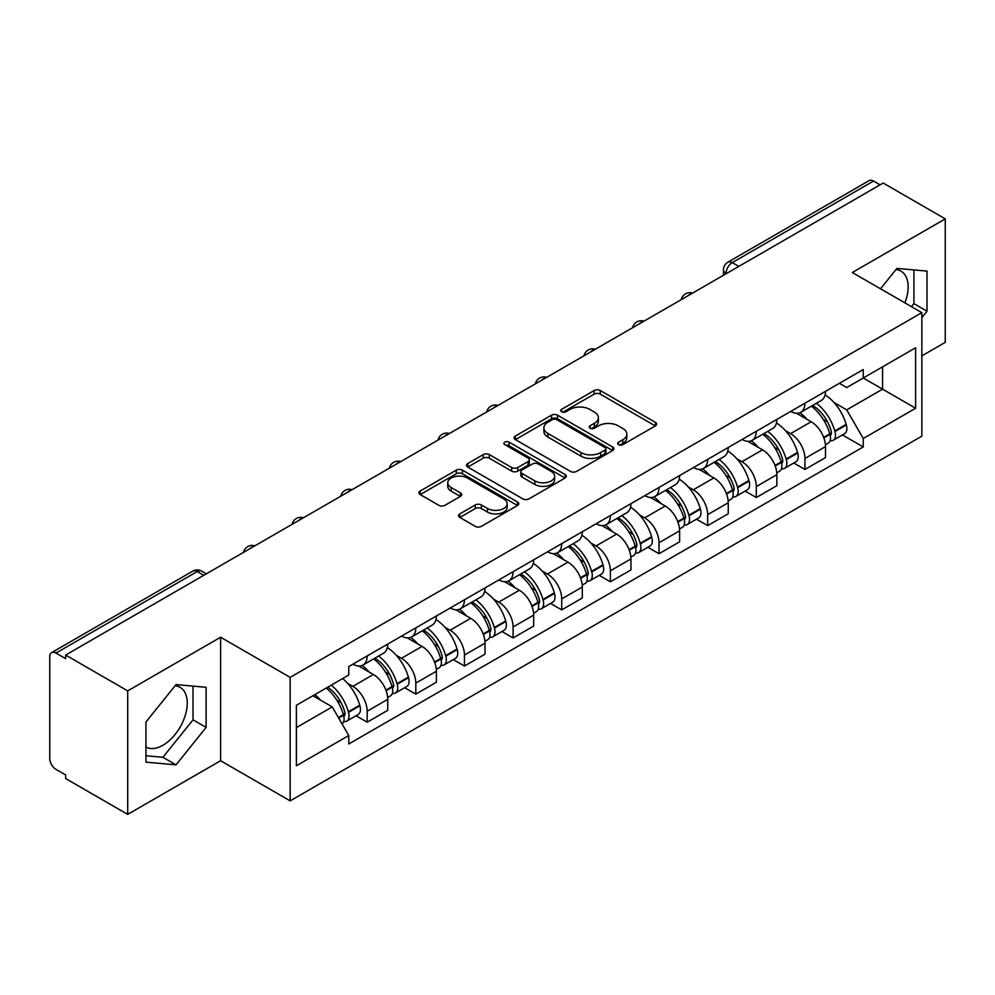 <?xml version="1.0" encoding="UTF-8"?>
<svg xmlns="http://www.w3.org/2000/svg" width="995" height="995" viewBox="0 0 995 995"><rect width="100%" height="100%" fill="white"/><g stroke="black" fill="none" stroke-linecap="round" stroke-linejoin="round"><path stroke-width="1.49" d="M618.567 444.665A3.035 1.754 0 0 0 622.858 444.665L655.369 425.885A4.328 2.5 0 0 0 656.638 424.119A4.328 2.5 0 0 0 655.369 422.353L600.283 390.55A4.328 2.5 0 0 0 594.164 390.55L561.64 409.331A3.035 1.754 0 0 0 560.757 410.562A3.035 1.754 0 0 0 561.64 411.793A3.035 1.754 0 0 0 565.931 411.793L570.135 409.368A13.855 7.997 0 0 1 589.724 409.368L594.313 412.017A13.855 7.997 0 0 1 598.368 417.676A13.855 7.997 0 0 1 594.313 423.323L590.11 425.76A3.035 1.754 0 0 0 589.214 426.992A3.035 1.754 0 0 0 590.11 428.236A3.035 1.754 0 0 0 594.388 428.236L598.592 425.798A13.855 7.997 0 0 1 618.181 425.798L622.77 428.447A13.855 7.997 0 0 1 626.838 434.106A13.855 7.997 0 0 1 622.77 439.765L618.567 442.19A3.035 1.754 0 0 0 617.684 443.422A3.035 1.754 0 0 0 618.567 444.665L618.567 442.19M895.948 269.608A34.39 19.863 -60 0 1 901.022 271.175A34.39 19.863 -60 0 1 904.878 302.853M175.058 685.816A34.39 19.863 -60 0 1 180.132 687.371A34.39 19.863 -60 0 1 185.406 714.932A34.39 19.863 -60 0 1 162.931 745.243A34.39 19.863 -60 0 1 145.942 747.058M459.802 513.893A4.328 2.5 0 0 0 458.533 515.659A4.328 2.5 0 0 0 459.802 517.425L475.262 526.343A4.328 2.5 0 0 0 481.381 526.343L517.487 505.497A4.328 2.5 0 0 0 518.756 503.731A4.328 2.5 0 0 0 517.487 501.965L462.401 470.15A4.328 2.5 0 0 0 456.282 470.15L420.164 491.008A4.328 2.5 0 0 0 418.895 492.774A4.328 2.5 0 0 0 420.164 494.54L438.832 505.311A4.328 2.5 0 0 0 444.952 505.311L460.411 496.393A4.328 2.5 0 0 0 461.68 494.627A4.328 2.5 0 0 0 460.411 492.861L451.158 487.513A11.579 6.679 0 0 1 447.762 482.786A11.579 6.679 0 0 1 454.914 476.617A11.579 6.679 0 0 1 467.526 478.06L503.793 499.005A11.579 6.679 0 0 1 507.189 503.731A11.579 6.679 0 0 1 500.037 509.9A11.579 6.679 0 0 1 487.426 508.457L481.381 504.962A4.328 2.5 0 0 0 475.262 504.962L459.802 513.893L459.802 517.425M290.154 677.371L220.616 637.235L127.696 690.878L65.658 655.058L883.199 183.043L945.25 218.875L852.329 272.518L921.867 312.654L290.154 677.371L290.154 800.875L921.867 436.158L921.867 312.654M570.446 471.394A4.328 2.5 0 0 0 576.565 471.394L612.671 450.536A4.328 2.5 0 0 0 613.94 448.77A4.328 2.5 0 0 0 612.671 447.004L557.586 415.201A4.328 2.5 0 0 0 551.466 415.201L515.348 436.046A4.328 2.5 0 0 0 514.079 437.812A4.328 2.5 0 0 0 515.348 439.579L570.446 471.394M506.007 445.325A3.035 1.754 0 0 1 509.079 445.748L509.079 442.141L565.085 474.478A4.328 2.5 0 0 1 566.354 476.244A4.328 2.5 0 0 1 565.085 478.01L528.967 498.868A4.328 2.5 0 0 1 522.848 498.868L467.762 467.065L467.762 463.533A4.328 2.5 0 0 0 466.493 465.299A4.328 2.5 0 0 0 467.762 467.065M467.762 463.533L483.209 454.603A4.328 2.5 0 0 1 489.341 454.603L511.679 467.501A4.328 2.5 0 0 0 517.798 467.501L528.046 461.58A4.328 2.5 0 0 0 529.315 459.814A4.328 2.5 0 0 0 528.046 458.048L504.788 444.616A3.035 1.754 0 0 1 503.905 443.384A3.035 1.754 0 0 1 505.771 441.768A3.035 1.754 0 0 1 509.079 442.141M127.696 690.878L127.696 814.37L65.658 778.55L65.658 774.943L55.981 769.371A8.818 5.087 -120 0 1 49.75 758.563L49.75 656.675A8.818 5.087 -120 0 1 51.578 652.633L192.819 571.093A8.818 5.087 60 0 1 197.234 571.528L55.981 653.068A8.818 5.087 -120 0 0 51.578 652.633M921.867 355.862L945.25 342.367L945.25 218.875M127.696 814.37L220.616 760.727L290.154 800.875M65.658 655.058L65.658 658.653L55.981 653.068M738.837 266.399L732.283 262.618A8.818 5.087 60 0 0 727.88 262.183L869.12 180.63A8.818 5.087 60 0 1 873.535 181.065L732.283 262.618A8.818 5.087 120 0 0 726.051 273.414L726.051 273.774M880.077 184.846L873.535 181.065M804.943 403.211A20.286 11.716 60 0 1 800.739 412.316L821.31 400.438A20.286 11.716 -120 0 0 825.514 391.333M785.403 430.636L790.59 433.633A20.286 11.716 60 0 1 804.943 458.471L825.514 446.593A20.286 11.716 -120 0 0 811.174 421.756L796.448 413.248M825.514 446.593L825.514 457.576L804.943 469.453L793.774 463.011M800.739 412.316A20.286 11.716 60 0 1 790.751 411.395M804.943 458.471L804.943 469.453M756.299 431.295A20.286 11.716 60 0 1 752.096 440.399L772.68 428.522A20.286 11.716 -120 0 0 776.871 419.405M745.143 491.095L756.299 497.537L776.871 485.659L776.871 474.677A20.286 11.716 -120 0 0 762.531 449.839L747.805 441.332M752.096 440.399A20.286 11.716 60 0 1 742.108 439.479M736.76 458.72L741.959 461.717A20.286 11.716 60 0 1 756.299 486.555L756.299 497.537M707.656 459.379A20.286 11.716 60 0 1 703.453 468.483L724.037 456.593A20.286 11.716 -120 0 0 728.228 447.489M696.5 519.179L707.656 525.621L728.24 513.743L728.24 502.761A20.286 11.716 -120 0 0 713.888 477.911L699.162 469.416M703.453 468.483A20.286 11.716 60 0 1 693.465 467.563M688.13 486.804L693.316 489.801A20.286 11.716 60 0 1 707.656 514.639L707.656 525.621M659.013 487.463A20.286 11.716 60 0 1 654.809 496.567L675.394 484.677A20.286 11.716 -120 0 0 679.597 475.573M647.857 547.262L659.013 553.705L679.597 541.827L679.597 530.845A20.286 11.716 -120 0 0 665.245 505.995L650.519 497.5M654.809 496.567A20.286 11.716 60 0 1 644.822 495.647M639.486 514.888L644.673 517.885A20.286 11.716 60 0 1 659.013 542.723L659.013 553.705M610.37 515.534A20.286 11.716 60 0 1 606.166 524.651L626.75 512.761A20.286 11.716 -120 0 0 630.954 503.657M599.214 575.346L610.37 581.789L630.954 569.911L630.954 558.929A20.286 11.716 -120 0 0 616.614 534.079L601.875 525.584M606.166 524.651A20.286 11.716 60 0 1 596.192 523.731M590.843 542.971L596.03 545.969A20.286 11.716 60 0 1 610.37 570.807L610.37 581.789M561.727 543.618A20.286 11.716 60 0 1 557.536 552.722L578.107 540.845A20.286 11.716 -120 0 0 582.311 531.74M550.571 603.43L561.727 609.873L582.311 597.995L582.311 587.013A20.286 11.716 -120 0 0 567.971 562.163L553.232 553.655M557.536 552.722A20.286 11.716 60 0 1 547.548 551.815M542.2 571.055L547.387 574.04A20.286 11.716 60 0 1 561.727 598.89L561.727 609.873M513.084 571.702A20.286 11.716 60 0 1 508.893 580.806L529.464 568.929A20.286 11.716 -120 0 0 533.668 559.824M501.928 631.514L513.084 637.957L533.668 626.066L533.668 615.097A20.286 11.716 -120 0 0 519.328 590.246L504.602 581.739M508.893 580.806A20.286 11.716 60 0 1 498.905 579.898M493.557 599.139L498.744 602.124A20.286 11.716 60 0 1 513.084 626.974L513.084 637.957M464.454 599.786A20.286 11.716 60 0 1 460.25 608.89L480.821 597.012A20.286 11.716 -120 0 0 485.025 587.908M453.285 659.598L464.454 666.041L485.025 654.15L485.025 643.168A20.286 11.716 -120 0 0 470.685 618.33L455.959 609.823M460.25 608.89A20.286 11.716 60 0 1 450.262 607.982M444.914 627.211L450.101 630.208A20.286 11.716 60 0 1 464.454 655.058L464.454 666.041M415.81 627.87A20.286 11.716 60 0 1 411.607 636.974L432.191 625.096A20.286 11.716 -120 0 0 436.382 615.992M404.642 687.682L415.81 694.124L436.382 682.234L436.382 671.252A20.286 11.716 -120 0 0 422.042 646.414L407.316 637.907M411.607 636.974A20.286 11.716 60 0 1 401.619 636.066M396.271 655.295L401.47 658.292A20.286 11.716 60 0 1 415.81 683.142L415.81 694.124M367.167 655.954A20.286 11.716 60 0 1 362.964 665.058L383.548 653.18A20.286 11.716 -120 0 0 387.739 644.076M356.011 715.753L367.167 722.196L387.739 710.318L387.739 699.336A20.286 11.716 -120 0 0 373.399 674.498L358.673 665.991M362.964 665.058A20.286 11.716 60 0 1 352.976 664.15M347.641 683.378L352.827 686.376A20.286 11.716 60 0 1 367.167 711.226L367.167 722.196M839.394 383.311L846.72 387.553L915.624 347.765L882.577 366.844L882.577 389.169L846.72 409.865L834.046 402.552M296.386 727.606L332.243 706.898L348.772 735.529L296.386 765.764L296.386 705.281L348.772 675.033L348.772 666.575L863.25 369.543L863.25 378L915.624 408.248L863.25 438.496L846.72 409.865M915.624 347.765L915.624 408.248M348.772 735.529L348.772 743.986L863.25 446.954L863.25 438.496M921.867 317.604L927.004 311.211L927.004 271.088L896.918 268.401L880.525 288.799M220.616 637.235L220.616 760.727M145.942 762.158L176.028 764.844L206.114 727.407L206.114 687.296L176.028 684.597L145.942 722.034L145.942 762.158M332.243 706.898L312.915 695.741M842.417 434.927L863.25 446.954M911.482 306.671L913.92 303.649L913.92 269.919M913.92 303.649L927.004 311.211M145.942 755.765L162.931 757.282L193.018 719.845L193.018 686.115M162.931 757.282L176.028 764.844M193.018 719.845L206.114 727.407M619.773 445.088L622.77 443.36A13.855 7.997 0 0 0 626.838 437.713L626.838 434.106M598.368 417.676L598.368 421.271A13.855 7.997 0 0 1 594.313 426.93L591.316 428.658M655.307 425.922L600.283 394.144A4.328 2.5 0 0 0 594.164 394.144L562.847 412.228M612.621 450.573L557.586 418.796A4.328 2.5 0 0 0 551.466 418.796L515.41 439.616M605.022 450.014A3.035 1.754 0 0 0 605.918 448.77A3.035 1.754 0 0 0 605.022 447.539L556.665 419.616A3.035 1.754 0 0 0 552.387 419.616L547.947 422.178A13.855 7.997 0 0 0 543.892 427.838A13.855 7.997 0 0 0 547.947 433.484L580.993 452.576A13.855 7.997 0 0 0 600.582 452.576L605.022 450.014L605.022 453.608A3.035 1.754 0 0 0 605.918 452.377L605.918 448.77M543.892 427.838L543.892 431.432A13.855 7.997 0 0 0 547.947 437.091L547.947 433.484M605.022 453.608L600.582 456.17A13.855 7.997 0 0 1 580.993 456.17L547.947 437.091M467.812 467.09L483.209 458.21L483.209 454.603M529.315 459.814L529.315 463.421A4.328 2.5 0 0 1 528.046 465.187L517.798 471.108A4.328 2.5 0 0 1 511.679 471.108L489.341 458.21A4.328 2.5 0 0 0 483.209 458.21M509.079 445.748L565.023 478.048M534.862 480.883A11.579 6.679 0 0 0 547.474 482.339A11.579 6.679 0 0 0 554.625 476.157A11.579 6.679 0 0 0 551.23 471.431L538.457 464.056A4.328 2.5 0 0 0 532.337 464.056L522.089 469.976A4.328 2.5 0 0 0 520.82 471.742A4.328 2.5 0 0 0 522.089 473.508L534.862 480.883L534.862 484.49A11.579 6.679 0 0 0 547.474 485.933A11.579 6.679 0 0 0 554.625 479.764L554.625 476.157M520.82 471.742L520.82 475.349A4.328 2.5 0 0 0 522.089 477.115L522.089 473.508M534.862 484.49L522.089 477.115M507.189 503.731L507.189 507.326A11.579 6.679 0 0 1 500.037 513.507A11.579 6.679 0 0 1 487.426 512.052L481.381 508.569A4.328 2.5 0 0 0 475.262 508.569L459.864 517.45M447.762 482.786L447.762 486.393A11.579 6.679 0 0 0 451.158 491.12L451.158 487.513M460.362 496.43L451.158 491.12M517.487 501.965L517.487 505.497L462.401 473.757A4.328 2.5 0 0 0 456.282 473.757L420.226 494.577M812.592 405.475A27.785 16.044 60 0 1 812.728 405.55A27.785 16.044 60 0 1 831.012 430.474L831.173 431.059A5.398 3.122 60 0 1 830.327 435.3A5.398 3.122 60 0 1 830.203 435.362M811.373 406.171A33.507 19.353 60 0 1 829.793 433.82L829.954 434.392A11.132 6.43 60 0 1 828.201 443.136L825.427 444.74M830.104 440.673A11.132 6.43 -120 0 0 833.188 440.263A11.132 6.43 -120 0 0 834.954 431.519L834.78 430.947A33.507 19.353 -120 0 0 816.373 403.286M825.091 394.891A33.507 19.353 60 0 1 846.16 424.367L846.335 424.952A11.132 6.43 60 0 1 844.568 433.683L833.188 440.263M799.943 412.701A33.507 19.353 60 0 1 806.945 419.305M823.238 419.355L827.517 421.818M763.949 433.546A27.785 16.044 60 0 1 764.098 433.633A27.785 16.044 60 0 1 782.368 458.558L782.53 459.143A5.398 3.122 60 0 1 781.684 463.384A5.398 3.122 60 0 1 781.56 463.446M762.742 434.255A33.507 19.353 60 0 1 781.15 461.904L781.324 462.476A11.132 6.43 60 0 1 779.558 471.22L776.796 472.824M781.461 468.757A11.132 6.43 -120 0 0 784.545 468.346A11.132 6.43 -120 0 0 786.311 459.603L786.137 459.018A33.507 19.353 -120 0 0 767.73 431.37M776.461 422.974A33.507 19.353 60 0 1 797.53 452.451L797.691 453.023A11.132 6.43 60 0 1 795.925 461.767L784.545 468.346M751.312 440.785A33.507 19.353 60 0 1 758.302 447.389M774.595 447.439L778.874 449.902M715.305 461.63A27.785 16.044 60 0 1 715.455 461.717A27.785 16.044 60 0 1 733.725 486.642L733.9 487.214A5.398 3.122 60 0 1 733.041 491.455A5.398 3.122 60 0 1 732.917 491.53M714.099 462.339A33.507 19.353 60 0 1 732.507 489.988L732.681 490.56A11.132 6.43 60 0 1 730.915 499.303L728.153 500.908M732.817 496.841A11.132 6.43 -120 0 0 735.902 496.43A11.132 6.43 -120 0 0 737.668 487.687L737.506 487.102A33.507 19.353 -120 0 0 719.086 459.454M727.818 451.058A33.507 19.353 60 0 1 748.887 480.535L749.048 481.107A11.132 6.43 60 0 1 747.282 489.851L735.902 496.43M702.669 468.869A33.507 19.353 60 0 1 709.659 475.473M725.952 475.523L730.231 477.986M666.675 489.714A27.785 16.044 60 0 1 666.812 489.801A27.785 16.044 60 0 1 685.082 514.726L685.256 515.298A5.398 3.122 60 0 1 684.398 519.539A5.398 3.122 60 0 1 684.274 519.614M665.456 490.423A33.507 19.353 60 0 1 683.876 518.072L684.038 518.644A11.132 6.43 60 0 1 682.271 527.387L679.51 528.992M684.174 524.925A11.132 6.43 -120 0 0 687.259 524.502A11.132 6.43 -120 0 0 689.025 515.771L688.863 515.186A33.507 19.353 -120 0 0 670.443 487.538M679.175 479.142A33.507 19.353 60 0 1 700.244 508.619L700.405 509.191A11.132 6.43 60 0 1 698.652 517.935L687.259 524.502M654.026 496.953A33.507 19.353 60 0 1 661.028 503.557M677.321 503.607L681.587 506.069M618.032 517.798A27.785 16.044 60 0 1 618.169 517.885A27.785 16.044 60 0 1 636.452 542.81L636.613 543.382A5.398 3.122 60 0 1 635.755 547.623A5.398 3.122 60 0 1 635.631 547.685M616.813 518.507A33.507 19.353 60 0 1 635.233 546.155L635.395 546.728A11.132 6.43 60 0 1 633.641 555.471L630.867 557.076M635.544 553.009A11.132 6.43 -120 0 0 638.628 552.586A11.132 6.43 -120 0 0 640.382 543.855L640.22 543.27A33.507 19.353 -120 0 0 621.8 515.621M630.531 507.214A33.507 19.353 60 0 1 651.601 536.703L651.762 537.275A11.132 6.43 60 0 1 650.009 546.019L638.628 552.586M605.383 525.037A33.507 19.353 60 0 1 612.385 531.641M628.678 531.691L632.944 534.153M569.389 545.882A27.785 16.044 60 0 1 569.526 545.969A27.785 16.044 60 0 1 587.809 570.894L587.97 571.466A5.398 3.122 60 0 1 587.112 575.707A5.398 3.122 60 0 1 587 575.769M568.17 546.591A33.507 19.353 60 0 1 586.59 574.239L586.751 574.812A11.132 6.43 60 0 1 584.998 583.555L582.224 585.147M586.901 581.092A11.132 6.43 -120 0 0 589.985 580.67A11.132 6.43 -120 0 0 591.739 571.926L591.577 571.354A33.507 19.353 -120 0 0 573.157 543.705M581.888 535.298A33.507 19.353 60 0 1 602.958 564.787L603.119 565.359A11.132 6.43 60 0 1 601.366 574.103L589.985 580.67M556.74 553.12A33.507 19.353 60 0 1 563.742 559.725M580.035 559.775L584.301 562.237M520.746 573.966A27.785 16.044 60 0 1 520.882 574.04A27.785 16.044 60 0 1 539.166 598.978L539.327 599.55A5.398 3.122 60 0 1 538.469 603.791A5.398 3.122 60 0 1 538.357 603.853M519.527 574.662A33.507 19.353 60 0 1 537.947 602.323L538.108 602.895A11.132 6.43 60 0 1 536.355 611.639L533.581 613.231M538.258 609.176A11.132 6.43 -120 0 0 541.342 608.753A11.132 6.43 -120 0 0 543.096 600.01L542.934 599.438A33.507 19.353 -120 0 0 524.514 571.789M533.245 563.381A33.507 19.353 60 0 1 554.314 592.871L554.476 593.443A11.132 6.43 60 0 1 552.722 602.186L541.342 608.753M508.097 581.204A33.507 19.353 60 0 1 515.099 587.809M531.392 587.858L535.671 590.321M472.103 602.05A27.785 16.044 60 0 1 472.239 602.124A27.785 16.044 60 0 1 490.523 627.061L490.684 627.634A5.398 3.122 60 0 1 489.838 631.875A5.398 3.122 60 0 1 489.714 631.937M470.884 602.746A33.507 19.353 60 0 1 489.304 630.407L489.465 630.979A11.132 6.43 60 0 1 487.712 639.723L484.938 641.315M489.615 637.26A11.132 6.43 -120 0 0 492.699 636.837A11.132 6.43 -120 0 0 494.453 628.094L494.291 627.522A33.507 19.353 -120 0 0 475.884 599.873M484.602 591.465A33.507 19.353 60 0 1 505.671 620.955L505.846 621.527A11.132 6.43 60 0 1 504.079 630.27L492.699 636.837M459.454 609.288A33.507 19.353 60 0 1 466.456 615.893M482.749 615.942L487.028 618.405M423.46 630.133A27.785 16.044 60 0 1 423.596 630.208A27.785 16.044 60 0 1 441.879 655.145L442.041 655.717A5.398 3.122 60 0 1 441.195 659.959A5.398 3.122 60 0 1 441.071 660.021M422.253 630.83A33.507 19.353 60 0 1 440.661 658.479L440.822 659.063A11.132 6.43 60 0 1 439.069 667.807L436.295 669.399M440.972 665.344A11.132 6.43 -120 0 0 444.056 664.921A11.132 6.43 -120 0 0 445.822 656.178L445.648 655.606A33.507 19.353 -120 0 0 427.241 627.957M435.959 619.549A33.507 19.353 60 0 1 457.028 649.038L457.202 649.611A11.132 6.43 60 0 1 455.436 658.354L444.056 664.921M410.823 637.372A33.507 19.353 60 0 1 417.813 643.976M434.106 644.014L438.385 646.489M374.816 658.217A27.785 16.044 60 0 1 374.966 658.292A27.785 16.044 60 0 1 393.236 683.229L393.398 683.801A5.398 3.122 60 0 1 392.552 688.043A5.398 3.122 60 0 1 392.428 688.105M373.61 658.914A33.507 19.353 60 0 1 392.018 686.562L392.192 687.147A11.132 6.43 60 0 1 390.426 695.891L387.664 697.483M392.328 693.428A11.132 6.43 -120 0 0 395.413 693.005A11.132 6.43 -120 0 0 397.179 684.261L397.017 683.689A33.507 19.353 -120 0 0 378.597 656.041M387.329 647.633A33.507 19.353 60 0 1 408.398 677.122L408.559 677.694A11.132 6.43 60 0 1 406.793 686.438L395.413 693.005M362.18 665.444A33.507 19.353 60 0 1 369.17 672.06M385.463 672.098L389.741 674.573M327.678 687.209A27.785 16.044 60 0 1 344.593 711.301L344.767 711.885A5.398 3.122 60 0 1 343.909 716.126A5.398 3.122 60 0 1 343.785 716.189M326.273 688.03A33.507 19.353 60 0 1 343.387 714.646L343.549 715.231A11.132 6.43 60 0 1 342.019 723.825M343.685 721.512A11.132 6.43 -120 0 0 346.77 721.089A11.132 6.43 -120 0 0 348.536 712.345L348.374 711.773A33.507 19.353 -120 0 0 331.26 685.145M342.641 678.578A33.507 19.353 60 0 1 359.755 705.194L359.916 705.778A11.132 6.43 60 0 1 358.15 714.522L346.77 721.089M314.88 694.597A33.507 19.353 60 0 1 320.539 700.144M336.832 700.182L341.098 702.657M726.362 273.6L726.051 273.414A8.818 5.087 0 0 1 723.464 269.819L723.464 275.267M415.81 683.142L436.382 671.252M464.454 655.058L485.025 643.168M513.084 626.974L533.668 615.097M561.727 598.89L582.311 587.013M610.37 570.807L630.954 558.929M659.013 542.723L679.597 530.845M707.656 514.639L728.24 502.761M756.299 486.555L776.871 474.677M367.167 711.226L387.739 699.336M352.827 686.376L373.399 674.498M401.47 658.292L422.042 646.414M450.101 630.208L470.685 618.33M498.744 602.124L519.328 590.246M547.387 574.04L567.971 562.163M596.03 545.969L616.614 534.079M644.673 517.885L665.245 505.995M693.316 489.801L713.888 477.911M741.959 461.717L762.531 449.839M790.59 433.633L811.174 421.756M691.836 293.537A8.818 5.087 120 0 0 687.931 295.776M643.193 321.621A8.818 5.087 120 0 0 639.3 323.86M594.55 349.693A8.818 5.087 120 0 0 590.657 351.944M545.907 377.777A8.818 5.087 120 0 0 542.014 380.028M497.264 405.86A8.818 5.087 120 0 0 493.371 408.112M448.621 433.944A8.818 5.087 120 0 0 444.728 436.196M399.978 462.028A8.818 5.087 120 0 0 396.085 464.279M351.334 490.112A8.818 5.087 120 0 0 347.442 492.363M302.704 518.196A8.818 5.087 120 0 0 298.811 520.447M254.061 546.28A8.818 5.087 120 0 0 250.168 548.531M203.776 575.309L197.234 571.528A8.818 5.087 120 0 1 201.637 571.093A8.818 8.818 0 0 0 192.819 571.093M622.77 443.36L622.77 439.765M590.11 428.236L590.11 425.76M594.313 426.93L594.313 423.323M561.64 411.793L561.64 409.331M594.164 394.144L594.164 390.55M600.283 394.144L600.283 390.55M655.369 425.885L655.369 422.353M515.348 439.579L515.348 436.046M551.466 418.796L551.466 415.201M557.586 418.796L557.586 415.201M612.671 450.536L612.671 447.004M580.993 456.17L580.993 452.576M600.582 456.17L600.582 452.576M489.341 458.21L489.341 454.603M511.679 471.108L511.679 467.501M517.798 471.108L517.798 467.501M528.046 465.187L528.046 461.58M565.085 478.01L565.085 474.478M475.262 508.569L475.262 504.962M481.381 508.569L481.381 504.962M487.426 512.052L487.426 508.457M460.411 496.393L460.411 492.861M420.164 494.54L420.164 491.008M456.282 473.757L456.282 470.15M462.401 473.757L462.401 470.15M823.86 437.912L829.954 434.392M834.954 431.519L846.335 424.952M834.78 430.947L846.16 424.367M829.78 433.783L831.447 432.825M823.661 437.365L829.793 433.82M775.217 465.996L781.324 462.476M786.311 459.603L797.691 453.023M786.137 459.018L797.53 452.451M781.137 461.867L782.804 460.909M775.018 465.449L781.15 461.904M726.586 494.08L732.681 490.56M737.668 487.687L749.048 481.107M737.506 487.102L748.887 480.535M726.375 493.532L734.161 488.993M677.943 522.164L684.038 518.644M689.025 515.771L700.405 509.191M688.863 515.186L700.244 508.619M683.864 518.034L685.518 517.077M677.732 521.616L683.876 518.072M629.3 550.247L635.395 546.728M640.382 543.855L651.762 537.275M640.22 543.27L651.601 536.703M629.089 549.7L636.875 545.148M580.657 578.331L586.751 574.812M591.739 571.926L603.119 565.359M591.577 571.354L602.958 564.787M586.577 574.19L588.232 573.232M580.446 577.784L586.59 574.239M532.014 606.415L538.108 602.895M543.096 600.01L554.476 593.443M542.934 599.438L554.314 592.871M537.934 602.274L539.588 601.316M531.815 605.868L537.947 602.323M483.371 634.499L489.465 630.979M494.453 628.094L505.846 621.527M494.291 627.522L505.671 620.955M489.291 630.357L490.958 629.4M483.172 633.939L489.304 630.407M434.728 662.583L440.822 659.063M445.822 656.178L457.202 649.611M445.648 655.606L457.028 649.038M440.648 658.441L442.315 657.484M434.529 662.023L440.661 658.479M386.085 690.667L392.192 687.147M397.179 684.261L408.559 677.694M397.017 683.689L408.398 677.122M385.886 690.107L393.672 685.567M338.673 718.042L343.549 715.231M348.536 712.345L359.916 705.778M348.374 711.773L359.755 705.194M343.374 714.609L345.029 713.651M338.387 717.532L343.387 714.646M692.582 293.102A8.818 8.818 0 0 0 681.264 299.632M643.939 321.186A8.818 8.818 0 0 0 632.621 327.716M595.296 349.27A8.818 8.818 0 0 0 583.978 355.8M546.653 377.354A8.818 8.818 0 0 0 535.335 383.883M498.01 405.438A8.818 8.818 0 0 0 486.692 411.967M449.367 433.509A8.818 8.818 0 0 0 438.061 440.051M400.736 461.593A8.818 8.818 0 0 0 389.418 468.135M352.093 489.677A8.818 8.818 0 0 0 340.775 496.219M303.45 517.761A8.818 8.818 0 0 0 292.132 524.29M254.807 545.845A8.818 8.818 0 0 0 243.489 552.374M206.363 573.817L201.637 571.093M727.88 262.183A8.818 8.818 0 0 0 723.464 269.819"/></g></svg>

